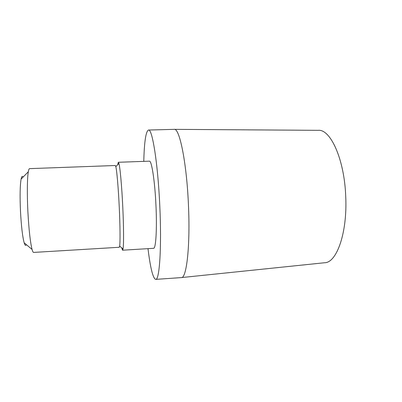 <?xml version="1.0" encoding="UTF-8"?>
<svg xmlns="http://www.w3.org/2000/svg" width="402" height="402" viewBox="0 0 402 402"><rect width="100%" height="100%" fill="white"/><g stroke="black" fill="none" stroke-linecap="round" stroke-linejoin="round"><path stroke-width="0.6" d="M119.248 207.005C120.138 225.512 120.283 242.2 119.66 246.079L119.263 247.275L33.627 252.421C33.145 252.451 32.622 251.446 32.059 249.416C30.266 242.245 28.874 229.582 27.874 211.437C26.999 194.216 27.225 177.815 28.311 171.78C28.673 169.704 29.095 168.659 29.582 168.639L115.314 165.508L115.826 166.659C116.841 170.538 118.359 188 119.248 207.005M117.685 164.735L118.319 162.277L118.912 163.463C120.097 167.528 121.816 186.342 122.771 206.889C123.736 226.904 123.806 244.883 123.042 248.964L122.565 250.205L121.695 247.818M23.09 177.091C22.316 175.689 21.653 176.367 21.095 179.121C20.025 185.518 19.824 196.362 20.502 211.658C21.321 226.411 22.542 236.798 24.17 242.803C24.989 245.491 25.718 246.099 26.351 244.632M118.319 162.277L149.383 161.167C151.629 160.343 154.865 180.92 155.951 205.281C157.102 229.085 155.85 248.858 153.589 248.31L122.565 250.205M181.508 277.571L324.55 262.747C336.59 262.963 347.494 233.039 345.73 196.553C344.439 159.152 330.404 128.836 318.153 130.328L174.352 129.354M174.151 129.354L174.202 129.354C179.413 127.71 186.598 161.966 188.417 204.306C190.407 245.627 186.578 278.601 181.357 277.591L155.7 279.385C159.478 280.516 161.79 247.376 159.78 205.703C157.88 163.001 152.222 128.414 148.489 130.037C145.856 131.328 144.283 141.77 143.775 161.368M147.991 248.652C150.388 268.109 152.956 278.355 155.7 279.385M119.66 246.079L123.042 248.964M24.17 242.803L32.059 249.416M174.202 129.354L148.489 130.037M21.095 179.121L28.311 171.78M115.826 166.659L118.912 163.463"/></g></svg>
